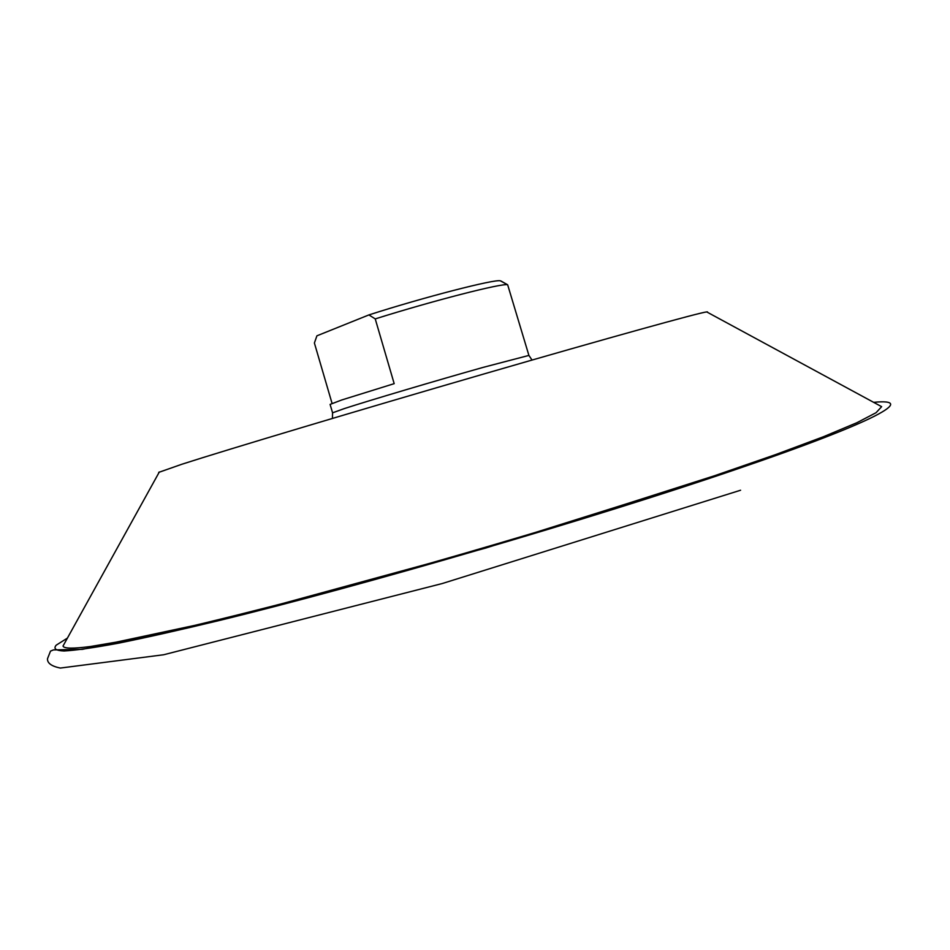 <?xml version="1.0" encoding="UTF-8"?>
<svg xmlns="http://www.w3.org/2000/svg" width="950" height="950" viewBox="0 0 950 950"><rect width="100%" height="100%" fill="white"/><g stroke="black" fill="none" stroke-linecap="round" stroke-linejoin="round"><path stroke-width="1.43" d="M158.686 472.399L181.771 464.277C227.466 449.564 357.912 410.495 483.883 373.968C609.983 337.392 699.806 312.538 706.705 311.909L707.489 311.921M501.066 281.069L500.389 280.832C495.33 278.837 423.641 297.291 368.921 314.913L375.238 318.903C432.915 300.734 502.514 282.922 507.597 284.762L501.066 281.069M332.061 403.394L314.391 342.997L316.92 335.813L368.921 314.913M332.429 418.428L332.571 412.822L344.244 408.619C368.327 400.746 437.202 380.297 483.122 367.389L528.901 355.419L507.656 284.774M332.571 412.822L330.101 404.403L341.715 399.986L394.179 383.657L375.238 318.903M878.014 404.7L881.636 406.671L876.066 412.704L856.9 422.714L823.424 436.739L775.663 454.575L714.566 475.736L561.331 524.638C474.62 550.869 390.664 574.857 309.451 596.576C258.614 609.864 213.548 621.074 174.266 630.194L125.364 640.585L90.582 646.499C72.996 648.803 63.804 648.648 63.021 646.047L65.016 642.438M67.426 638.091L56.204 645.169C53.212 648.696 55.824 650.631 64.054 650.988C75.763 650.322 93.753 647.758 118.038 643.269C145.956 637.628 179.764 630.028 219.45 620.469C364.277 585.153 592.942 518.332 734.599 469.894C878.952 420.767 917.284 398.062 873.644 402.337M500.389 280.832L507.597 284.762M528.901 355.419L532.036 360.05M159.339 471.96L63.021 646.047M706.705 311.909L881.636 406.671M740.584 490.236L442.284 583.526L163.661 654.752L60.301 668.064C51.466 666.223 47.203 663.112 47.5 658.718L50.504 651.118L53.461 649.907L82.353 649.361L230.387 617.773L485.296 548.174L734.647 469.882"/></g></svg>
